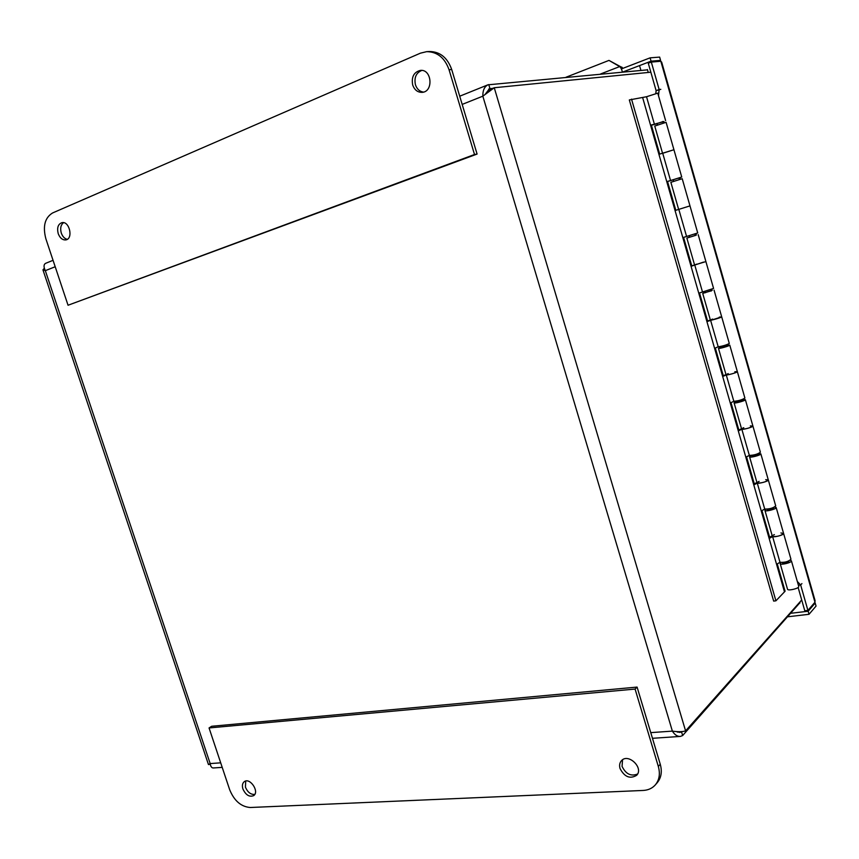 <?xml version="1.0" encoding="UTF-8"?>
<svg xmlns="http://www.w3.org/2000/svg" width="859" height="859" viewBox="0 0 859 859"><rect width="100%" height="100%" fill="white"/><g stroke="black" fill="none" stroke-linecap="round" stroke-linejoin="round"><path stroke-width="1.29" d="M63.587 222.664C60.774 224.843 60.012 228.322 61.3 233.09C62.589 236.601 64.575 238.684 67.249 239.339M58.219 233.648C56.812 227.764 58.058 224.102 61.966 222.642C69.536 220.87 73.509 238.909 65.799 239.908C62.482 240.155 59.958 238.061 58.219 233.648M421.812 70.417C416.132 72.811 414.006 77.578 415.423 84.73C416.926 89.089 419.622 91.548 423.487 92.106M412.685 84.966C411.278 76.988 413.845 72.124 420.373 70.395C431.862 68.924 433.709 91.741 422.198 92.353C417.689 92.471 414.521 90.002 412.685 84.966M474.512 154.513L68.044 305.246L45.881 238.823C42.617 226.357 44.84 217.724 52.582 212.957L420.405 53.172L426.665 51.658C437.295 51.755 444.747 57.778 449.042 69.719L474.512 154.513L477.089 154.062L451.705 69.525C447.442 57.617 440.001 51.615 429.393 51.508L427.03 51.637M68.044 305.246L477.089 154.062M242.914 788.991C241.927 785.652 242.388 783.204 244.289 781.658C249.937 777.159 259.751 791.762 253.663 795.638C249.368 797.292 245.781 795.069 242.914 788.991M245.706 781.046L245.438 787.166C247.617 792.245 250.721 794.661 254.758 794.425M620.048 768.537C619.156 765.337 619.64 762.706 621.497 760.644C628.316 752.828 644.078 768.086 636.616 775.333C629.991 779.231 624.461 776.955 620.048 768.537M622.55 759.775L622.056 766.368C625.781 774.045 630.946 776.6 637.55 774.034M635.08 689.068L658.327 766.453C660.388 773.938 659.325 780.144 655.159 785.083C652.099 788.401 648.083 790.194 643.133 790.452L250.248 807.503C241.089 806.762 234.228 800.835 229.664 789.711L209.059 727.949L635.08 689.068L637.088 687.082L211.658 726.274L209.059 727.949M655.546 784.643L657.092 782.85C661.258 777.921 662.31 771.726 660.26 764.263L637.088 687.082M676.538 731.675L679.877 732.405L681.552 731.879L682.647 735.54L799.933 602.685M799.997 602.975L799.772 602.159M647.536 69.837L487.933 84.826C484.422 86.619 482.726 90.399 482.833 96.176L494.258 87.736L650.843 72.199M648.255 72.457L647.418 69.536M677.59 732.147L681.842 731.557M485.206 94.275L489.372 88.799L492.776 88.327M801.705 599.979L685.589 730.891C682.529 731.879 678.127 731.943 672.372 731.116C674.712 734.842 677.386 736.614 680.382 736.421L682.647 735.54M488.61 91.816L490.833 89.111L494.258 87.736L685.589 730.891M222.213 767.366L213.429 767.957C211.733 768.064 210.648 766.615 210.176 763.576L208.479 764.574L210.251 764.209M44.303 268.287L42.961 269.844L45.334 270.671C43.508 266.881 43.616 264.422 45.677 263.305L53.054 260.32M488.674 89.132L489.963 88.606L488.771 84.579M764.95 510.45L772.327 536.209C772.284 537.992 784.117 535.103 783.591 533.45L783.569 533.375M790.173 560.251L791.418 560.841C791.987 562.624 780.155 565.447 780.165 563.536L780.852 562.527M782.807 562.505L782.506 562.967C784.149 563.59 786.286 563.171 788.906 561.743L788.541 561.077M749.585 456.848L757.026 482.833C756.908 484.358 768.751 481.33 768.3 479.956L768.29 479.88M774.485 507.089L776.192 507.562C776.686 509.076 764.843 512.028 764.929 510.375L765.917 509.237M767.635 509.333L767.27 509.784C768.88 510.246 771.006 509.806 773.658 508.453L773.261 507.884M734.091 402.828L741.607 429.028C741.403 430.295 753.268 427.138 752.892 426.021L752.881 425.967M758.164 453.659L760.849 453.853C761.257 455.098 749.402 458.191 749.563 456.795L751.013 455.453M752.301 455.775L751.915 456.172C753.483 456.483 755.609 456 758.293 454.722L757.928 454.271M718.478 348.357L726.048 374.792C725.78 375.78 737.656 372.495 737.355 371.657L737.344 371.614M742.348 399.789L745.376 399.703C745.709 400.691 733.844 403.913 734.08 402.774L736.335 401.11M736.829 401.787L742.477 400.23M711.134 290.643L702.726 293.434L710.382 320.106C710.028 320.837 721.914 317.411 721.689 316.853L721.689 316.821M726.8 345.436L729.774 345.125C730.032 345.833 718.156 349.194 718.468 348.324L721.066 346.757M721.249 347.369L726.897 345.748M695.328 235.398L686.867 238.093L694.577 264.991L705.894 261.587M702.726 293.434L705.422 292.124M705.529 292.5L711.188 290.836M678.642 209.424L689.981 205.892L675.808 210.315L678.642 209.413L670.868 182.301L682.218 178.715L689.981 205.892L687.608 206.622M686.867 238.093L689.648 237.063M689.68 237.202L695.35 235.463M675.808 210.315L667.518 181.421L670.546 180.54L662.729 153.289L673.939 149.734L659.68 154.105L651.326 124.984L654.397 124.222L646.526 96.734L629.325 99.934L773.658 601.096L775.913 600.817L785.094 591.228L777.266 563.934L779.983 562.28C784.75 562.645 788.412 561.636 790.967 559.241L790.946 559.155M670.546 180.54L681.735 177.029L666.101 122.332L654.751 126.058L662.568 153.332M780.187 563.622L787.51 589.167C787.542 591.196 799.364 588.436 798.763 586.525L798.73 586.439M769.621 537.294L772.209 535.791M780.928 532.956L783.591 533.45C781.003 535.737 777.331 536.757 772.595 536.521L769.857 538.121L761.954 510.6L764.725 509.054C769.428 509.162 773.1 508.131 775.731 505.951L775.709 505.876M773.368 535.114L774.389 534.609M754.299 483.885L756.929 482.479M765.691 479.655L768.3 479.956C765.637 482.028 761.965 483.069 757.273 483.08L754.492 484.573L746.535 456.838L749.338 455.399C753.998 455.249 757.681 454.196 760.387 452.231L760.365 452.167M758.1 481.856L759.131 481.373M738.847 430.048L741.521 428.738M750.326 425.924L752.892 426.021C750.154 427.879 746.46 428.942 741.832 429.221L739.008 430.606L730.988 402.646L733.833 401.314C738.439 400.895 742.122 399.822 744.903 398.071L744.893 398.028M742.713 428.158L743.754 427.707M723.278 375.78L725.995 374.578M734.832 371.754L737.355 371.657C734.542 373.289 730.837 374.384 726.274 374.921L723.396 376.199L715.311 348.013L718.199 346.789C722.752 346.113 726.446 345.007 729.302 343.482L729.291 343.45M727.208 374.03L728.26 373.611M707.58 321.062L710.339 319.967M719.219 317.154L721.689 316.853L707.666 321.352L699.505 292.93L713.571 288.431M711.563 319.473L712.637 319.076M691.753 265.914L694.555 264.916M703.478 262.113L691.796 266.054L683.581 237.406L697.723 232.961L689.981 205.892M695.801 264.475L696.885 264.1M679.909 209.027L681.015 208.683M673.252 179.821L667.54 181.496M681.735 177.029L678.921 178.028M678.9 177.963L673.231 179.756M657.178 123.717L651.39 125.199M686.566 236.408L678.814 209.371M702.447 291.824L694.759 265.002M718.199 346.789L710.576 320.182M733.833 401.314L726.274 374.921M749.338 455.399L741.832 429.221M764.725 509.054L757.273 483.08M779.983 562.28L772.595 536.521M784.417 591.658L642.65 97.615M654.397 124.222L662.858 121.86M662.804 121.677L657.124 123.524M657.758 93.137L646.526 96.734M775.913 600.817L631.526 99.118M640.857 70.159L639.848 66.637L640.857 70.159M655.75 60.785L656.008 61.676M790.892 613.272L808.158 611.232L809.028 614.292L816.05 606.078L815.191 603.05L808.158 611.232M814.482 602.771L815.191 603.05M659.562 61.376L660.582 60.377L651.058 61.172L650.102 57.843L621.486 68.881L622.356 71.909M650.102 57.843L659.648 57.102L660.582 60.377M651.058 61.172L623.312 71.823M815.041 600.516L814.955 602.223L807.911 610.395L804.786 610.77L798.129 587.481M807.911 610.395L800.652 584.979L798.408 585.269L800.652 584.979L801.919 583.583L800.652 584.979L797.324 581.479M656.158 90.635L659.154 89.519L651.315 62.073L660.839 61.268L661.698 62.224M659.154 89.519L660.764 89.325M655.804 93.406L656.115 90.657L660.818 89.325M656.115 90.646L648.277 63.233L651.315 62.073M659.154 89.529L658.488 95.682M620.692 66.884L622.034 67.238L620.756 67.7L619.672 66.583L620.692 66.884M600.559 73.981L619.672 66.583L608.977 60.398L621.197 67.034M620.756 67.7L621.819 70.041M622.034 67.238L622.668 68.419M565.974 77.256L608.977 60.398M663.9 121.473L664.243 122.687M679.974 177.673L680.403 179.209M695.951 233.594L696.381 235.087M711.864 289.215L712.186 290.374M727.637 344.384L727.874 345.211M787.778 616.773L809.028 614.292M449.042 69.719L451.705 69.525M660.26 764.263L658.327 766.453M55.201 266.741L45.334 270.671L210.176 763.576L220.699 762.835M650.768 732.63L672.372 731.116L482.833 96.176L462.185 104.411M814.955 602.223L660.839 61.268M652.464 738.311L679.705 736.474M43.025 270.08L208.469 764.574M487.933 84.816L459.715 96.208M698.195 234.636L713.582 288.452M714.054 290.106L729.302 343.482M729.774 345.125L744.903 398.071M745.376 399.703L760.387 452.231M760.849 453.853L775.731 505.951M791.418 560.841L798.763 586.525M776.192 507.562L790.967 559.241M657.071 123.331L657.5 124.834M673.209 179.692L673.681 181.313M689.251 235.667L689.702 237.267M705.164 291.244L705.583 292.715M720.959 346.37L721.345 347.702M736.625 401.056L736.968 402.248M752.162 455.302L752.463 456.365M767.581 509.119L767.839 510.042M782.871 562.495L783.097 563.3M662.751 121.473L663.18 122.977M678.889 177.899L679.351 179.52M694.91 233.927L695.371 235.538M710.822 289.569L711.241 291.04M726.607 344.76L726.993 346.091M742.262 399.499L742.606 400.691M757.799 453.799L758.1 454.862M773.197 507.669L773.465 508.592M788.487 561.11L788.712 561.904M665.618 120.636L657.758 93.116M661.666 62.116L815.084 600.677"/></g></svg>
